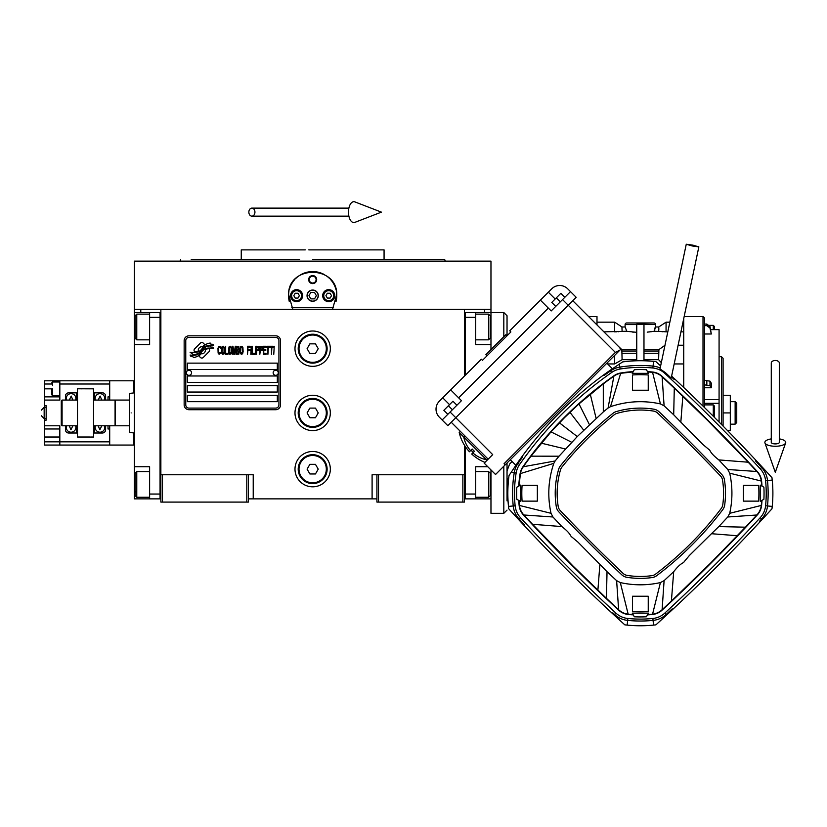 <?xml version="1.0" encoding="UTF-8"?>
<svg xmlns="http://www.w3.org/2000/svg" width="827" height="827" viewBox="0 0 827 827"><rect width="100%" height="100%" fill="white"/><g stroke="black" fill="none" stroke-linecap="round" stroke-linejoin="round"><path stroke-width="1.24" d="M376.916 498.867L248.41 498.867M464.464 474.77L464.464 502.082L376.916 502.082L376.916 474.77L464.464 474.77L464.464 445.246M372.098 498.867L372.098 474.77L376.916 474.77M330.335 412.921A17.667 17.667 0 0 0 312.668 395.254A17.667 17.667 0 0 0 294.991 412.921A17.667 17.667 0 0 0 312.668 430.598A17.667 17.667 0 0 0 330.335 412.921M330.335 469.147A17.667 17.667 0 0 0 312.668 451.48A17.667 17.667 0 0 0 294.991 469.147A17.667 17.667 0 0 0 312.668 486.814A17.667 17.667 0 0 0 330.335 469.147M330.335 348.674A17.667 17.667 0 0 0 312.668 331.007A17.667 17.667 0 0 0 294.991 348.674A17.667 17.667 0 0 0 312.668 366.34A17.667 17.667 0 0 0 330.335 348.674M464.464 376.089L464.464 309.319L490.969 309.319L490.969 312.534L475.711 312.534L475.711 344.652L490.969 344.652M160.862 336.248L160.862 474.77L160.862 309.319L484.539 309.319L484.539 312.534M246.808 502.082L246.808 474.77L160.862 474.77L160.862 502.082L248.41 502.082L248.41 474.77L253.227 474.77L253.227 498.867M378.528 502.082L378.528 474.77M160.862 497.265L160.056 497.265L160.056 312.534L134.356 312.534L134.356 309.319L160.862 309.319L140.786 309.319L140.786 312.534M246.808 474.77L248.41 474.77M160.862 314.136L160.056 314.136L160.056 317.351L149.615 317.351L149.615 344.652L134.356 344.652L134.356 466.738L149.615 466.738L149.615 494.05L160.056 494.05L160.056 498.867L160.862 498.867M464.464 498.867L465.27 498.867L465.27 446.487M462.862 502.082L462.862 474.77M162.474 502.082L162.474 474.77M209.613 350.286A2.005 2.005 0 0 0 209.024 348.87L208.838 348.684A9.314 9.314 0 0 0 205.282 349.552A3.525 3.525 0 0 1 201.054 353.718A13.987 13.987 0 0 1 198.914 355.982L200.413 357.481A2.005 2.005 0 0 0 203.246 357.481L209.024 351.702A2.005 2.005 0 0 0 209.613 350.286M278.926 340.641A3.215 3.215 0 0 0 275.722 337.426L188.97 337.426A3.215 3.215 0 0 0 185.765 340.641L185.765 404.899A3.215 3.215 0 0 0 188.97 408.104L275.722 408.104A3.215 3.215 0 0 0 278.926 404.899L278.926 340.641M187.367 395.254L187.367 401.684L277.324 401.684L277.324 395.254L187.367 395.254M187.367 385.62L187.367 392.039L277.324 392.039L277.324 385.62L187.367 385.62M187.367 375.975L187.367 382.405L277.324 382.405L277.324 375.975L187.367 375.975M187.367 363.125L187.367 369.555L277.324 369.555L277.324 363.125L187.367 363.125M210.978 347.051L210.306 345.924A14.741 14.741 0 0 0 206.864 346.534A7.691 7.691 0 0 0 203.08 349.097A287.682 287.682 0 0 1 201.085 351.537A12.116 12.116 0 0 1 198.294 354.028A7.96 7.96 0 0 1 193.735 355.29A57.146 57.146 0 0 1 190.096 355.062L190.799 356.241L192.691 356.365L193.342 357.45A9.252 9.252 0 0 0 200.775 353.098A12.219 12.219 0 0 1 203.463 349.976A8.28 8.28 0 0 1 208.931 348.074A95.177 95.177 0 0 1 213.562 348.291L212.901 347.185L210.978 347.051M210.978 344.177L210.337 343.102A8.715 8.715 0 0 0 205.344 344.849A10.596 10.596 0 0 0 202.853 347.495A23.218 23.218 0 0 1 201.333 349.532A7.536 7.536 0 0 1 197.932 351.847A12.674 12.674 0 0 1 193.849 352.509A32.263 32.263 0 0 1 190.096 352.271L193.301 354.514A9.521 9.521 0 0 0 201.571 350.255A12.229 12.229 0 0 1 204.341 347.237A9.231 9.231 0 0 1 209.097 345.345A20.055 20.055 0 0 1 213.562 345.407L212.911 344.311L210.978 344.177M204.734 344.58L203.235 343.081A2.005 2.005 0 0 0 200.403 343.081L194.634 348.86A2.005 2.005 0 0 0 194.634 351.692L194.821 351.878A9.314 9.314 0 0 0 198.366 351.01A3.525 3.525 0 0 1 202.605 346.833A14.007 14.007 0 0 1 204.734 344.58M220.809 353.098L220.892 352.24L219.817 353.274L218.431 352.24L218.586 347.805L219.817 347.288L220.892 348.312L220.509 346.771L219.124 346.265L217.966 348.146L218.121 353.098L219.124 354.297L220.809 353.098M223.352 346.265L222.049 346.771L221.502 348.994L221.739 353.098L222.742 354.297L224.045 353.78L224.582 351.558L224.355 347.454L223.352 346.265M225.668 346.265L225.202 354.297L227.973 354.297L227.973 353.274L225.668 353.274L225.668 346.265M230.433 346.265L229.131 346.771L228.583 348.994L228.821 353.098L229.823 354.297L231.126 353.78L231.663 351.558L231.436 347.454L230.433 346.265M234.434 354.297L235.519 347.971L235.974 354.297L235.974 346.265L235.281 346.265L234.134 353.439L232.976 346.265L232.284 346.265L232.284 354.297L232.749 347.971L233.824 354.297L234.434 354.297M239.137 350.359L238.827 346.43L236.594 346.265L236.594 354.297L238.827 354.121L239.137 350.359M241.908 346.265L240.595 346.771L240.057 348.994L240.285 353.098L241.288 354.297L242.6 353.78L243.138 351.558L242.9 347.454L241.908 346.265M247.449 354.297L247.904 350.534L249.909 350.534L249.909 349.511L247.904 349.511L247.904 347.288L250.219 347.288L250.219 346.265L247.449 346.265L247.449 354.297M250.829 354.297L251.294 346.265L250.829 354.297M252.369 346.265L251.915 354.297L254.685 354.297L254.685 353.274L252.369 353.274L252.369 346.265M255.295 354.297L255.76 346.265L255.295 354.297M259.223 348.829L258.603 346.43L256.37 346.265L256.37 354.297L256.835 350.71L258.603 350.534L259.223 348.829M262.686 348.829L262.066 346.43L259.833 346.265L259.833 354.297L260.298 350.71L262.066 350.534L262.686 348.829M266.077 354.297L266.077 353.274L263.761 353.274L263.761 350.534L265.767 350.534L265.767 349.511L263.761 349.511L263.761 347.288L266.077 347.288L266.077 346.265L263.306 346.265L263.306 354.297L266.077 354.297M269.612 347.113L269.612 346.265L266.687 346.265L266.687 347.113L267.917 347.113L267.917 354.297L268.382 347.113L269.612 347.113M273.158 347.113L273.158 346.265L270.233 346.265L270.233 347.113L271.463 347.113L271.463 354.297L271.918 347.113L273.158 347.113M273.768 354.297L274.233 346.265L273.768 354.297M222.432 347.454L223.352 347.288L224.045 348.312L224.045 352.24L223.352 353.274L222.049 352.24L222.432 347.454M229.513 347.454L230.433 347.288L231.126 348.312L231.126 352.24L230.433 353.274L229.131 352.24L229.513 347.454M237.06 349.676L237.06 347.288L238.517 347.288L238.745 349.511L237.06 349.676M238.9 351.217L238.745 353.098L237.06 353.274L237.06 350.71L238.9 351.217M240.977 347.454L241.908 347.288L242.6 348.312L242.6 352.24L241.908 353.274L240.595 352.24L240.977 347.454M258.531 349.511L256.835 349.676L256.835 347.113L258.531 347.288L258.531 349.511M261.994 349.511L260.298 349.676L260.298 347.113L261.994 347.288L261.994 349.511M188.97 409.716A4.817 4.817 0 0 1 184.152 404.899L184.152 340.641A4.817 4.817 0 0 1 188.97 335.824L275.722 335.824A4.817 4.817 0 0 1 280.539 340.641L280.539 404.899A4.817 4.817 0 0 1 275.722 409.716L188.97 409.716M186.406 372.698A2.574 2.574 0 0 0 188.897 375.334A2.574 2.574 0 0 0 191.544 372.843A2.574 2.574 0 0 0 189.052 370.196A2.574 2.574 0 0 0 186.406 372.698M273.148 372.698A2.574 2.574 0 0 0 275.649 375.334A2.574 2.574 0 0 0 278.285 372.843A2.574 2.574 0 0 0 275.794 370.196A2.574 2.574 0 0 0 273.148 372.698M289.295 301.555A24.097 24.097 0 0 1 288.912 291.58M289.243 290.019A24.097 24.097 0 0 1 291.269 284.571M291.373 284.385A24.097 24.097 0 0 1 294.825 279.474M295.508 278.74A24.097 24.097 0 0 1 299.622 275.401M300.79 274.698A24.097 24.097 0 0 1 305.556 272.641A24.097 24.097 0 0 0 304.016 273.168M306.662 272.331A24.097 24.097 0 0 1 312.616 271.566A24.097 24.097 0 0 0 306.662 272.331M312.668 271.566A24.097 24.097 0 0 1 318.643 272.321A24.097 24.097 0 0 0 312.668 271.566M321.31 273.168A24.097 24.097 0 0 0 319.718 272.621A24.097 24.097 0 0 1 324.515 274.678M325.683 275.391A24.097 24.097 0 0 1 329.787 278.709M330.5 279.454A24.097 24.097 0 0 1 333.932 284.343M334.036 284.529A24.097 24.097 0 0 1 336.072 289.967M336.393 291.507A24.097 24.097 0 0 1 336.02 301.576M333.529 307.706L291.797 307.706M307.199 295.663A5.458 5.458 0 0 0 312.668 301.121A5.458 5.458 0 0 0 318.126 295.663A5.458 5.458 0 0 0 312.668 290.205A5.458 5.458 0 0 0 307.199 295.663M308.647 279.598A4.011 4.011 0 0 1 312.668 275.587A4.011 4.011 0 0 1 316.679 279.598A4.011 4.011 0 0 1 312.668 283.609A4.011 4.011 0 0 1 308.647 279.598M290.577 295.663A6.027 6.027 0 0 0 296.604 301.69A6.027 6.027 0 0 0 302.62 295.663A6.027 6.027 0 0 0 296.604 289.636A6.027 6.027 0 0 0 290.577 295.663M322.706 295.663A6.027 6.027 0 0 0 328.732 301.69A6.027 6.027 0 0 0 334.749 295.663A6.027 6.027 0 0 0 328.732 289.636A6.027 6.027 0 0 0 322.706 295.663M296.604 300.646A4.983 4.983 0 0 0 301.576 295.663A4.983 4.983 0 0 0 296.604 290.68A4.983 4.983 0 0 0 291.621 295.663A4.983 4.983 0 0 0 296.604 300.646M296.604 301.286A5.624 5.624 0 0 0 302.227 295.663A5.624 5.624 0 0 0 296.604 290.039A5.624 5.624 0 0 0 290.98 295.663A5.624 5.624 0 0 0 296.604 301.286M295.208 293.254L293.823 295.663L295.208 298.071L297.989 298.071L299.384 295.663L297.989 293.254L295.208 293.254M328.732 300.646A4.983 4.983 0 0 0 333.705 295.663A4.983 4.983 0 0 0 328.732 290.68A4.983 4.983 0 0 0 323.75 295.663A4.983 4.983 0 0 0 328.732 300.646M328.732 301.286A5.624 5.624 0 0 0 334.346 295.663A5.624 5.624 0 0 0 328.732 290.039A5.624 5.624 0 0 0 323.109 295.663A5.624 5.624 0 0 0 328.732 301.286M327.337 293.254L325.941 295.663L327.337 298.071L330.118 298.071L331.513 295.663L330.118 293.254L327.337 293.254M309.236 279.598A3.432 3.432 0 0 0 312.668 283.03A3.432 3.432 0 0 0 316.1 279.598A3.432 3.432 0 0 0 312.668 276.166A3.432 3.432 0 0 0 309.236 279.598M312.668 301.286A5.624 5.624 0 0 0 318.281 295.663A5.624 5.624 0 0 0 312.668 290.039A5.624 5.624 0 0 0 307.044 295.663A5.624 5.624 0 0 0 312.668 301.286M308.957 295.663L310.807 298.878L314.518 298.878L316.369 295.663L314.518 292.448L310.807 292.448L308.957 295.663M439.571 259.523L384.069 259.523L384.069 249.878L316.524 249.878M312.668 259.523L444.688 259.523L445.267 261.125L439.571 261.125M426.711 261.125L422.463 261.125M411.536 261.125L380.937 261.125M320.049 249.878L308.791 249.878M305.277 249.878L241.257 249.878L241.257 259.523L191.244 259.523M299.539 259.523L241.257 259.523M325.952 259.523L384.069 259.523M244.389 261.125L213.79 261.125M202.863 261.125L180.059 261.125L180.648 259.523M312.668 261.125L445.267 261.125M292.81 309.319L288.602 294.453M288.602 296.862L288.571 295.663C287.072 264.578 338.264 264.578 336.754 295.663L336.734 296.862M336.734 294.453L332.516 309.319M490.969 309.319L490.969 261.125L134.356 261.125L134.356 309.319M465.27 375.282L465.27 312.534L475.711 312.534M464.464 497.265L465.27 497.265L465.27 494.05L475.711 494.05L475.711 466.738L487.775 466.738M464.464 314.136L465.27 314.136L465.27 317.351L475.711 317.351M490.969 498.867L465.27 498.867M475.711 494.05L475.711 498.867M503.819 336.734L503.819 312.534L490.969 312.534L490.969 326.985L490.163 326.985M490.163 316.937L490.163 338.233L488.561 339.835L488.561 334.335M490.163 333.147L490.163 324.701M475.711 314.136L488.561 314.136L488.561 339.835L475.711 339.835M475.711 471.555L488.561 471.555L490.163 473.168L490.163 495.404M488.561 471.555L488.561 497.265L490.163 495.652M134.356 407.783L134.356 418.069M149.615 317.351L149.615 312.534M160.056 498.867L149.615 498.867L149.615 494.05M134.356 466.738L134.356 498.867L149.615 498.867M134.356 344.652L134.356 326.985L135.163 326.985M134.356 312.534L134.356 326.985M149.615 497.265L136.765 497.265L135.163 495.652L135.163 473.168L136.765 471.555L136.765 476.993M135.163 476.29L135.163 487.775M136.765 497.265L136.765 471.555L149.615 471.555M135.163 491.827L136.765 491.827M135.163 338.098L135.163 315.738L136.765 314.136L136.765 339.68M135.163 319.656L135.163 322.323M134.356 433.007L129.539 432.418L129.539 425.781L115.408 425.781L115.408 400.072L129.539 400.072L129.539 393.435L134.356 392.846M131.142 412.921C131.142 387.026 131.142 387.026 131.142 412.921C131.142 438.827 131.142 438.827 131.142 412.921M129.539 412.921C129.539 387.78 129.539 387.78 129.539 412.921C129.539 438.072 129.539 438.072 129.539 412.921M129.539 406.564L129.539 408.91M129.539 425.781L129.539 400.072M327.12 348.674A14.462 14.462 0 0 1 312.668 363.125A14.462 14.462 0 0 1 298.206 348.674A14.462 14.462 0 0 1 312.668 334.211A14.462 14.462 0 0 1 327.12 348.674M326.314 348.674A13.656 13.656 0 0 1 312.668 362.329A13.656 13.656 0 0 1 299.012 348.674A13.656 13.656 0 0 1 312.668 335.018A13.656 13.656 0 0 1 326.314 348.674M318.23 348.674L315.449 343.856L309.877 343.856L307.096 348.674L309.877 353.491L315.449 353.491L318.23 348.674M327.12 412.921A14.462 14.462 0 0 1 312.668 427.383A14.462 14.462 0 0 1 298.206 412.921A14.462 14.462 0 0 1 312.668 398.469A14.462 14.462 0 0 1 327.12 412.921M326.314 412.921A13.656 13.656 0 0 1 312.668 426.577A13.656 13.656 0 0 1 299.012 412.921A13.656 13.656 0 0 1 312.668 399.276A13.656 13.656 0 0 1 326.314 412.921M318.23 412.921L315.449 408.104L309.877 408.104L307.096 412.921L309.877 417.749L315.449 417.749L318.23 412.921M327.12 469.147A14.462 14.462 0 0 1 312.668 483.609A14.462 14.462 0 0 1 298.206 469.147A14.462 14.462 0 0 1 312.668 454.695A14.462 14.462 0 0 1 327.12 469.147M326.314 469.147A13.656 13.656 0 0 1 312.668 482.803A13.656 13.656 0 0 1 299.012 469.147A13.656 13.656 0 0 1 312.668 455.491A13.656 13.656 0 0 1 326.314 469.147M318.23 469.147L315.449 464.329L309.877 464.329L307.096 469.147L309.877 473.964L315.449 473.964L318.23 469.147M775.292 360.489A4.011 2.502 0 0 1 779.313 362.981L779.313 442.424A4.011 1.478 0 0 1 775.292 443.903A4.011 1.478 0 0 1 771.281 442.424L771.281 362.981A4.011 2.502 0 0 1 775.292 360.489M771.281 438.889A10.441 3.835 0 0 0 764.944 442.921A10.441 3.835 0 0 0 775.292 446.26A10.441 3.835 0 0 0 785.65 442.921A10.441 3.835 0 0 0 779.313 438.889M248.855 212.136A4.011 3.039 -90 0 0 251.894 216.147A4.011 3.039 -90 0 0 254.933 212.136A4.011 3.039 -90 0 0 251.894 208.115A4.011 3.039 -90 0 0 248.855 212.136M348.477 212.136A10.441 5.355 -90 0 1 354.866 201.891L381.412 212.136L354.866 222.37A10.441 5.355 -90 0 1 348.477 212.136M77.49 425.781L62.077 425.781L61.27 424.975L61.27 400.878L62.077 400.072L77.49 400.072M62.077 425.781L62.077 400.072M93.554 400.072L115.077 400.072L115.077 425.781L93.554 425.781M507.034 470.852L509.628 464.04L512.089 461.518M710.682 329.653L719.077 329.611L719.077 422.028M636.749 359.693L622.1 359.693L621.832 349.645M667.803 331.854L666.066 331.854L666.066 322.168L658.706 326.985L655.625 326.985L655.625 324.577A1.602 1.602 0 0 0 654.012 322.975L626.711 322.975A1.602 1.602 0 0 0 625.098 324.577L636.749 324.577M647.231 332.144L654.219 331.255L660.339 331.524M666.066 331.854L658.623 331.255L658.778 326.985L655.532 326.985L654.219 331.255M658.892 349.645L658.623 359.693L661.321 362.639M636.749 360.768L636.749 324.194L643.975 324.194L643.975 360.768M588.607 316.545L596.991 316.545L596.991 324.928M643.975 324.194L655.625 324.577M607.618 363.952L614.657 363.952L622.1 359.693M603.917 331.854L626.504 331.255L636.749 332.351M633.492 332.144L632.128 332.02M625.098 324.577L625.098 326.985L622.018 326.985L614.657 322.168L614.657 331.854L616.849 331.813M618.1 331.741L618.844 331.689M640.325 324.267L637.917 324.236M641.855 324.256L640.356 324.267M683.733 387.481L683.733 318.591M704.614 324.081L706.837 324.081L704.614 324.081L704.614 318.147L704.614 407.246M674.17 363.952L683.733 363.952M643.975 359.693L658.623 359.693M680.941 331.854L683.733 331.854M654.633 328.826L655.056 327.688M651.903 331.617L651.345 331.689M651.294 331.699L650.56 331.792M650.053 331.854L648.626 332.009M626.421 330.387L625.181 326.985L621.935 326.985L622.1 331.255M661.879 331.689L662.623 331.741M704.614 384.886L709.979 385.713L711.313 387.76L711.313 383.201L709.979 381.154L704.614 380.327L704.614 334.005L711.313 334.005L709.979 326.489L706.837 324.081L706.837 325.652L709.979 328.05L711.313 334.005M658.83 329.466L658.892 328.753M719.077 403.297L704.614 403.297L719.077 403.297M711.313 387.76L704.614 387.76M704.614 325.652L706.837 325.652M713.287 416.239L713.287 404.899L714.249 405.861L714.249 417.201M713.287 329.611L713.287 325.383L714.249 326.345L714.249 329.611M507.034 463.006L507.034 500.873M507.034 484.012L507.034 477.582M503.819 312.534L507.034 315.738L507.034 335.793M719.077 356.706L721.485 356.706L721.485 424.458M721.485 356.706L723.087 358.308L723.087 426.091M490.969 349.583L490.969 326.985M503.819 466.221L503.819 513.319L490.969 513.319L490.969 469.932M723.087 412.921L730.313 412.921L730.313 430.598L727.522 430.598M723.087 395.254L730.313 395.254L730.313 412.921M735.141 424.168L736.743 422.566L736.743 403.287L735.141 401.684L735.141 424.168L730.313 424.168M586.632 439.519A341.83 341.83 0 0 1 614.151 414.823A7.712 7.712 0 0 1 616.808 413.438A83.207 83.207 0 0 1 653.568 411.091A7.712 7.712 0 0 1 657.651 413.107A1682.18 1682.18 0 0 1 720.493 475.949A7.712 7.712 0 0 1 722.519 480.032A83.207 83.207 0 0 1 722.757 504.832A7.712 7.712 0 0 1 721.278 508.409A337.013 337.013 0 0 1 655.532 574.155A7.712 7.712 0 0 1 651.955 575.644A83.207 83.207 0 0 1 627.155 575.396A7.712 7.712 0 0 1 623.072 573.38A1682.18 1682.18 0 0 1 560.22 510.538A7.712 7.712 0 0 1 558.204 506.455A83.207 83.207 0 0 1 560.551 469.684A7.712 7.712 0 0 1 561.947 467.038A341.83 341.83 0 0 1 586.632 439.519M722.819 509.577A338.946 338.946 0 0 1 656.69 575.695A9.635 9.635 0 0 1 652.224 577.546A85.14 85.14 0 0 1 626.845 577.298A9.635 9.635 0 0 1 621.739 574.775A1684.103 1684.103 0 0 1 558.825 511.861A9.635 9.635 0 0 1 556.302 506.755A85.14 85.14 0 0 1 558.711 469.136A9.635 9.635 0 0 1 560.437 465.828A343.763 343.763 0 0 1 612.952 413.324A9.635 9.635 0 0 1 616.26 411.588A85.14 85.14 0 0 1 653.878 409.189A9.635 9.635 0 0 1 658.974 411.712A1684.103 1684.103 0 0 1 721.899 474.626A9.635 9.635 0 0 1 724.421 479.732A85.14 85.14 0 0 1 724.669 505.101A9.635 9.635 0 0 1 722.819 509.577M647.489 614.874A121.848 121.848 0 0 0 652.482 614.482A16.571 16.571 0 0 0 662.076 610.161A1712.055 1712.055 0 0 0 757.284 514.963A16.571 16.571 0 0 0 761.605 505.359A121.848 121.848 0 0 0 761.998 500.366M760.716 485.377L763.9 487.217A123.688 123.688 0 0 1 763.9 499.27L761.677 500.552A121.528 121.528 0 0 1 761.295 505.328A16.261 16.261 0 0 1 757.056 514.745A1711.745 1711.745 0 0 1 745.447 527.181L710.403 563.29L671.39 601.064A1711.745 1711.745 0 0 1 661.869 609.933A16.261 16.261 0 0 1 652.451 614.172A121.528 121.528 0 0 1 647.675 614.554L646.383 616.787A123.688 123.688 0 0 1 634.34 616.787L632.231 613.138L648.492 613.138M519.046 485.935L520.41 473.716A16.261 16.261 0 0 1 523.14 466.997A370.517 370.517 0 0 1 531.006 456.173L551.009 431.859L564.634 417.521L578.983 403.896L603.297 383.893A370.517 370.517 0 0 1 614.12 376.016A16.261 16.261 0 0 1 620.829 373.287L633.048 371.933M633.234 371.612A121.848 121.848 0 0 0 620.777 372.987A16.571 16.571 0 0 0 613.934 375.768A370.827 370.827 0 0 0 522.881 466.821A16.571 16.571 0 0 0 520.1 473.664A121.848 121.848 0 0 0 518.725 486.121M561.585 414.472A374.848 374.848 0 0 1 611.639 372.481A20.582 20.582 0 0 1 620.136 369.018A125.859 125.859 0 0 1 652.875 368.005A20.582 20.582 0 0 1 664.805 373.37A1716.066 1716.066 0 0 1 760.23 468.806A20.582 20.582 0 0 1 765.595 480.725A125.859 125.859 0 0 1 765.595 505.762A20.582 20.582 0 0 1 760.23 517.681A1716.066 1716.066 0 0 1 664.805 613.117A20.582 20.582 0 0 1 652.875 618.482A125.859 125.859 0 0 1 627.848 618.482A20.582 20.582 0 0 1 615.919 613.117A1716.066 1716.066 0 0 1 520.493 517.681A20.582 20.582 0 0 1 515.128 505.762A125.859 125.859 0 0 1 516.141 473.013A20.582 20.582 0 0 1 519.594 464.516A374.848 374.848 0 0 1 561.585 414.472M611.639 372.481L610.533 370.899A376.761 376.761 0 0 0 604.413 375.282L603.265 375.21A377.494 377.494 0 0 1 610.119 370.31L622.628 361.916A132.527 132.527 0 0 1 653.537 361.378L655.914 361.637L660.628 365.927M671.617 376.089A1718.723 1718.723 0 0 1 755.589 459.915A1718.723 1718.723 0 0 1 762.174 467.007L771.973 477.686L772.232 480.063A132.527 132.527 0 0 1 772.232 506.424L771.973 508.801L762.174 519.48A1718.723 1718.723 0 0 1 666.603 615.061L655.914 624.85L653.537 625.109A132.527 132.527 0 0 1 627.176 625.109L624.809 624.85L614.12 615.061A1718.723 1718.723 0 0 1 611.918 613.014A1718.723 1718.723 0 0 1 524.68 526.086A1718.723 1718.723 0 0 1 518.55 519.48L508.75 508.801L508.491 506.424A132.527 132.527 0 0 1 509.029 475.515L517.423 462.996A377.494 377.494 0 0 1 603.265 375.21M759.703 522.147L759.641 521.155A1717.989 1717.989 0 0 0 761.636 518.984A22.505 22.505 0 0 0 767.508 505.948L765.595 505.762M665.973 373.163C672.733 379.541 672.537 379.469 665.404 372.936L665.29 372.843C658.478 367.922 658.53 367.86 665.446 372.677M692.158 245.95L698.846 246.88L692.954 245.164L686.265 244.234L692.158 245.95M487.02 460.308L459.192 432.48A42.57 42.57 0 0 0 469.436 451.759L472.176 449.02A26.929 26.929 0 0 0 474.45 451.294L471.71 454.033A42.57 42.57 0 0 0 484.942 462.386M471.028 450.167A40.316 40.316 0 0 0 472.134 451.335A40.316 40.316 0 0 0 473.302 452.441M485.883 354.669L487.02 355.806L485.883 354.669L487.02 355.806L485.883 354.669L505.638 334.914L506.765 336.051L505.804 334.749L506.941 335.886M506.796 336.02L505.669 334.883M506.765 336.051L505.638 334.914L506.765 336.051M615.371 352.395L619.919 350.121L505.194 464.846L504.056 463.709L615.371 352.395L568.232 305.256L455.78 417.707L450.105 412.032L461.466 400.671L450.674 389.879L481.335 359.207L482.472 360.345L510.869 331.947L509.732 330.81L551.764 288.788A11.247 11.247 0 0 1 567.663 288.788L570.506 291.631L551.196 310.942L540.403 300.149M562.556 299.581L568.232 305.256L576.181 297.307L570.506 291.631M450.105 412.032L442.156 419.982L447.831 425.657L455.78 417.707L492.696 454.623L484.177 463.141L495.538 474.502L505.194 464.846M560.282 301.855L556.302 297.875L551.764 302.424L555.744 306.393M564.831 297.307L560.851 293.327L556.302 297.875M452.379 409.758L448.399 405.778L443.851 410.326L447.831 414.306M456.917 405.209L452.948 401.24L448.399 405.778M442.156 419.982L439.313 417.139A11.247 11.247 0 0 1 439.313 401.24L450.674 389.879M620.302 349.501L619.919 347.857L572.78 300.718M488.157 459.171L451.242 422.256M617.666 351.578L617.138 351.785M660.184 368.025A22.505 22.505 0 0 0 653.072 366.103L652.875 368.005M652.875 618.482L653.072 620.395A22.505 22.505 0 0 0 666.107 614.523A1717.989 1717.989 0 0 0 672.01 609.044L673.157 608.972M760.23 468.806L761.636 467.503A1717.989 1717.989 0 0 0 755.661 461.063L755.589 459.915M675.059 379.304L673.933 379.242A1717.989 1717.989 0 0 0 671.441 376.916M522.282 456.225L522.323 457.403A376.761 376.761 0 0 0 518.022 463.42A22.505 22.505 0 0 0 514.239 472.703L516.141 473.013M611.918 613.014L612.921 612.952A1717.989 1717.989 0 0 0 614.616 614.523A22.505 22.505 0 0 0 627.652 620.395L627.848 618.482M520.493 517.681L519.077 518.984A1717.989 1717.989 0 0 0 524.638 524.969L524.68 526.086M518.725 500.366A121.848 121.848 0 0 0 519.118 505.359A16.571 16.571 0 0 0 523.439 514.963A1712.055 1712.055 0 0 0 618.648 610.161A16.571 16.571 0 0 0 628.241 614.482A121.848 121.848 0 0 0 633.234 614.874M761.998 486.121A121.848 121.848 0 0 0 761.605 481.128A16.571 16.571 0 0 0 757.284 471.524A1712.055 1712.055 0 0 0 662.076 376.326A16.571 16.571 0 0 0 652.482 372.005A121.848 121.848 0 0 0 647.489 371.612M762.174 467.007L761.636 467.503A22.505 22.505 0 0 1 767.508 480.539A127.782 127.782 0 0 1 767.508 505.948L772.232 506.424M610.119 370.31L610.533 370.899A22.505 22.505 0 0 1 619.826 367.126A127.782 127.782 0 0 1 653.072 366.103L653.537 361.378M518.55 519.48L519.077 518.984A22.505 22.505 0 0 1 513.216 505.948A127.782 127.782 0 0 1 514.239 472.703L511.179 472.207M653.537 625.109L653.072 620.395A127.782 127.782 0 0 1 627.652 620.395L627.176 625.109M633.048 614.554A121.528 121.528 0 0 1 628.272 614.172A16.261 16.261 0 0 1 618.854 609.933A1711.745 1711.745 0 0 1 606.429 598.324L573.09 566.061L532.547 524.277A1711.745 1711.745 0 0 1 523.667 514.745A16.261 16.261 0 0 1 519.428 505.328L519.046 500.552M520.462 501.369L516.813 499.27A123.688 123.688 0 0 1 516.813 487.217L520.462 485.118L520.462 501.369M632.231 373.339L634.34 369.7A123.688 123.688 0 0 1 646.383 369.7L648.492 373.349L632.231 373.339M647.675 371.933L652.451 372.315A16.261 16.261 0 0 1 661.869 376.554A1711.745 1711.745 0 0 1 674.294 388.163L707.633 420.426L748.177 462.21A1711.745 1711.745 0 0 1 757.056 471.741A16.261 16.261 0 0 1 761.295 481.159A121.528 121.528 0 0 1 761.677 485.935M652.482 614.482L660.422 582.58C647.045 585.547 633.678 585.547 620.302 582.58L628.241 614.482M632.469 597.673L632.469 596.246L648.244 596.246L648.244 603.214M632.469 611.07L632.469 604.061M620.302 582.58L616.622 580.647L618.648 610.161M597.88 590.282L599.895 564.345L607.028 571.705L606.429 598.324M616.622 580.647L607.028 571.705M532.547 524.277L561.895 526.582L552.953 516.989L523.439 514.963M561.895 526.582C571.591 534.201 569.772 535.772 571.984 537.126L578.001 542.161L599.895 564.345M552.953 516.989L551.02 513.309L519.118 505.359M551.02 513.309C547.329 496.407 548.26 479.753 553.811 463.368L520.1 473.664M537.343 485.356L537.364 501.131L522.075 501.131A118.55 118.55 0 0 1 522.075 485.356L537.343 485.356L522.075 485.356L522.033 485.956M553.811 463.368L555.134 460.97L522.881 466.821M603.297 383.893L603.307 411.918L577.277 436.573L559.031 456.194L531.006 456.173M555.134 460.97L559.031 456.194M603.307 411.918L608.083 408.021L613.934 375.768M596.164 418.596L590.271 394.148M608.083 408.021L610.491 406.688L620.777 372.987M610.491 406.688C626.876 401.147 643.52 400.216 660.422 403.907L652.482 372.005M632.469 390.23L632.469 374.962A118.55 118.55 0 0 1 648.244 374.962L648.244 390.241L632.469 390.23L632.469 374.962L633.068 374.92M660.422 403.907L664.102 405.84L662.076 376.326M682.844 396.205L680.828 422.142L673.695 414.782L674.294 388.163M664.102 405.84L673.695 414.782M748.177 462.21L718.818 459.905L727.77 469.498L757.284 471.524M718.818 459.905C709.132 452.286 710.951 450.715 708.729 449.361L702.723 444.326L680.828 422.142M727.77 469.498L729.703 473.178L761.605 481.128M729.703 473.178C732.66 486.555 732.66 499.932 729.703 513.309L761.605 505.359M760.261 501.369L760.261 485.118M744.796 501.131L743.37 501.131L743.37 485.356L750.327 485.356M758.183 501.131L751.174 501.131M729.703 513.309L727.77 516.989L757.284 514.963M737.395 535.731L711.468 533.715L718.818 526.582L745.447 527.181M727.77 516.989L718.818 526.582M671.39 601.064L673.695 571.705L664.102 580.647L662.076 610.161M673.695 571.705C681.355 561.978 682.895 563.838 684.27 561.595L689.304 555.589L711.468 533.715M664.102 580.647L660.422 582.58M648.244 596.246L648.244 611.535A118.55 118.55 0 0 1 632.469 611.535L632.469 596.246M537.364 501.131L522.075 501.131M648.244 374.962L648.244 390.241M743.37 485.356L758.648 485.356A118.55 118.55 0 0 1 758.648 501.131L743.37 501.131M510.3 459.74L515.841 465.27M606.853 363.187L612.393 368.728M77.49 388.783L93.554 388.835L77.49 388.783M81.511 388.835L82.028 388.783M93.554 437.018L89.027 437.07L93.554 437.07L93.554 388.835M89.027 388.783L89.543 388.835M77.49 437.018L89.543 437.018L77.49 437.018L77.49 388.835M99.984 432.201A4.817 4.817 0 0 1 95.436 425.781A4.817 4.817 0 0 0 99.984 432.201A4.817 4.817 0 0 0 104.522 425.781M104.522 400.072A4.817 4.817 0 0 0 99.984 393.652A4.817 4.817 0 0 0 95.436 400.072M75.608 400.072A4.817 4.817 0 0 0 71.07 393.652A4.817 4.817 0 0 0 66.522 400.072M66.522 425.781A4.817 4.817 0 0 0 71.07 432.201A4.817 4.817 0 0 0 75.608 425.781M108.017 400.072L108.017 396.867L109.619 396.867L109.619 380.802L44.565 380.802L44.565 388.835L51.791 388.835C51.791 381.061 51.791 381.061 51.791 388.835L51.791 394.851L51.791 388.835M105.608 400.072L105.608 396.061A3.215 3.215 0 0 0 102.393 392.846L93.554 392.846L94.361 392.846L94.361 395.637M76.694 395.616L76.694 392.846L77.49 392.846L68.662 392.846A3.215 3.215 0 0 0 65.447 396.061L65.447 400.072M94.361 430.236L94.361 433.007L93.554 433.007L102.393 433.007A3.215 3.215 0 0 0 105.608 429.792L105.608 425.781M77.49 433.007L76.694 433.007L77.49 433.007M44.565 425.781L59.823 425.781L59.823 445.05L44.565 445.05L44.565 420.157L46.167 420.157L46.167 405.695L44.565 405.695L44.565 388.835M44.565 441.845L109.619 441.845L109.619 428.986L108.017 428.986L108.017 425.781M59.823 380.802L59.823 400.072L44.565 400.072M65.447 425.781L65.447 429.792A3.215 3.215 0 0 0 68.662 433.007L76.694 433.007L76.694 430.216M44.565 405.695L44.565 407.308M44.565 418.545L44.565 420.157M44.565 428.986L59.823 428.986M59.823 445.05L109.619 445.05L59.823 445.05M109.619 441.845L109.619 445.05M59.823 396.867L44.565 396.867M76.632 425.781L76.694 426.577A4.817 4.817 0 0 0 76.622 425.781M94.361 399.276A4.817 4.817 0 0 0 94.423 400.072L94.361 392.846M76.694 392.846L76.632 400.072M76.622 400.072A4.817 4.817 0 0 0 76.694 399.276M76.694 426.577L76.694 433.007M94.361 433.007L94.423 425.781A4.817 4.817 0 0 0 94.361 426.577M51.791 394.851L52.597 395.657L52.597 388.835C52.597 380.027 52.597 380.027 52.597 388.835M59.823 382.002L52.597 382.002L52.597 385.62M134.356 445.05L133.798 445.05L133.798 433.007M133.798 392.846L133.798 380.802L109.702 380.802L109.702 400.072M133.798 445.05L109.702 445.05L109.702 425.781M134.356 380.802L133.798 380.802M490.969 484.405L490.163 484.405M134.356 484.405L135.163 484.405M636.749 353.294L621.945 353.294M658.778 353.294L643.975 353.294M684.167 316.545L703.012 316.545L703.012 406.078M614.657 355.383L614.657 363.952M643.975 351.02L658.778 351.02M621.945 351.02L636.749 351.02M515.521 465.746L515.521 464.95M704.614 399.575L719.077 399.575M706.837 380.327L706.837 384.886M709.979 385.713L709.979 381.154M709.979 328.05L709.979 326.489M762.174 519.48L760.23 517.681M487.062 355.765L485.925 354.628M506.693 336.134L505.555 334.997M555.175 299.012L548.353 292.2M458.623 397.828L548.353 308.099M442.724 397.828L449.537 404.651M665.29 372.843L664.805 373.37M664.805 613.117L666.603 615.061M517.423 462.996L519.594 464.516M614.12 615.061L615.919 613.117M772.232 480.063L765.595 480.725M619.32 364.056L620.136 369.018M508.491 506.424L515.128 505.762M583.686 430.164L569.937 412.301M578.983 403.896L589.455 424.675M577.277 436.573L559.414 422.824M571.798 442.331L551.009 431.859M565.72 449.051L541.261 443.158M98.186 425.781L99.84 429.792L101.783 425.781M101.783 400.072L100.119 396.061L98.186 400.072M72.859 400.072L71.205 396.061L69.272 400.072M69.272 425.781L70.926 429.792L72.859 425.781M46.167 418.545L44.162 418.545L41.35 415.733L44.162 418.545L44.162 407.308L41.35 410.12L44.162 407.308L46.167 407.308M59.823 384.007L109.619 384.007M44.565 384.007L51.791 384.007M44.565 437.018L59.823 437.018M490.163 315.738L488.561 314.136M475.711 497.265L488.561 497.265M149.615 314.136L136.765 314.136M149.615 339.835L136.765 339.835L135.163 338.233M785.65 442.921L775.292 472.31L764.944 442.921M251.894 216.147L348.891 216.147M251.894 208.115L348.891 208.115M614.657 322.168L596.991 322.168M643.975 349.614L658.912 349.614L664.97 345.293M618.017 345.955L621.821 349.614L636.749 349.614M683.733 322.168L682.978 322.168M669.849 322.168L666.066 322.168M683.733 345.221L678.119 345.221M703.012 316.545L704.614 318.147M713.287 404.899L704.614 404.899M713.287 325.383L709.473 325.383M719.077 329.611L710.682 329.611M508.863 476.745L507.034 482.399M503.819 513.319L507.034 510.114M735.141 401.684L730.313 401.684M671.183 378.146L698.846 246.88M464.867 435.881L463.73 437.018A29.183 29.183 0 0 0 470.584 450.622M460.329 431.343L459.192 432.48M487.589 458.603L486.452 459.74A29.183 29.183 0 0 1 472.848 452.886M659.956 369.111L686.265 244.234M59.823 395.657L52.597 395.657M51.791 382.808L52.597 382.002"/></g></svg>
